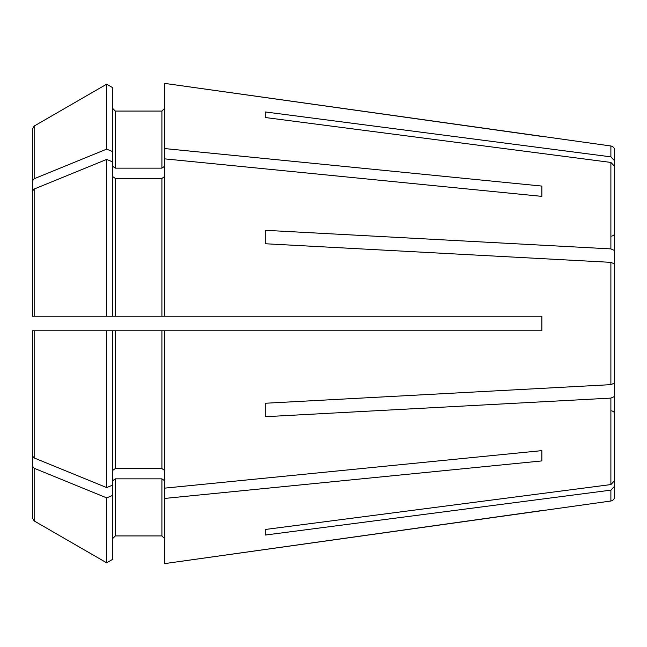 <?xml version="1.0" encoding="UTF-8"?>
<svg xmlns="http://www.w3.org/2000/svg" width="647" height="647" viewBox="0 0 647 647"><rect width="100%" height="100%" fill="white"/><g stroke="black" fill="none" stroke-linecap="round" stroke-linejoin="round"><path stroke-width="0.97" d="M265.27 243.749L265.27 230.3L265.27 243.749L610.889 262.35L610.889 384.65L614.65 382.992L614.65 351.2M614.65 282.351L614.65 243.175L614.65 282.351L614.65 250.559L610.889 248.901L265.27 230.3M614.65 295.8L614.65 264.008L610.889 262.35M265.27 117.519L265.27 111.947L265.27 117.519L610.889 162.429L610.889 248.901M614.65 237.603L614.65 160.852L610.889 156.857L265.27 111.947M614.65 243.175L614.65 166.425L610.889 162.429M610.889 156.857L610.889 145.996L164.823 83.414L164.823 316.221L34.17 316.221L34.17 189.037L32.35 191.269L32.35 316.221L34.17 316.221M112.416 166.093L115.328 168.155L115.328 111.082L112.416 108.17L115.328 111.082L161.912 111.082L164.823 108.17L161.912 111.082L161.912 168.155L164.823 166.093M106.65 84.191L106.65 149.133A882218.953 623823.004 180 0 0 34.17 178.742L34.17 126.06A882218.864 882218.864 0 0 1 106.65 84.191L112.416 87.523L106.65 84.191A882218.864 882218.864 150 0 0 34.17 126.06L32.35 129.214L32.35 233.535M541.862 136.436L164.823 83.414M164.823 316.221L541.862 316.221L541.862 330.779L164.823 330.779L164.823 563.586L610.889 501.004C613.194 500.519 614.448 499.08 614.65 496.686L614.65 409.397M164.823 538.83L161.912 535.918L115.328 535.918L112.416 538.83L115.328 535.918L161.912 535.918L164.823 538.83M32.35 413.465L32.35 517.786L34.17 520.94A890296.351 890296.351 30 0 0 106.65 562.809L112.416 559.477L112.416 495.505L106.65 497.866L106.65 562.809L112.416 559.477M265.27 529.481L265.27 535.053L265.27 529.481L610.889 484.571L614.65 480.575L614.65 403.825M541.862 450.627L541.862 460.923L541.862 450.627L164.823 488.121M164.823 470.612L161.912 468.549L115.328 468.549L112.416 470.612M32.35 455.731L32.35 330.779L32.35 455.731L34.17 457.963A882218.953 623823.004 -0 0 0 106.65 487.571L112.416 485.218L112.416 495.505M32.35 330.779L106.65 330.779L106.65 487.571M35.261 316.221L112.416 316.221L112.416 161.782L106.65 159.429L106.65 316.221M106.65 330.779L112.416 330.779L112.416 485.218M115.328 468.549L115.328 330.779L35.261 330.779M32.35 517.786L32.35 466.026L34.17 468.258A882218.953 623823.004 0 0 0 106.65 497.866M115.328 535.918L115.328 478.845L112.416 480.907M112.416 87.523L112.416 151.495L106.65 149.133M34.17 468.258L34.17 520.94A890296.351 890296.351 30 0 0 106.65 562.809M106.65 159.429A882219.042 623823.069 180 0 0 34.17 189.037M112.416 176.388L115.328 178.451L161.912 178.451L164.823 176.388M614.65 264.008L614.65 382.992M265.27 416.7L265.27 403.251L265.27 416.7L610.889 398.099L614.65 396.441L614.65 364.649M265.27 403.251L610.889 384.65M541.862 186.077L541.862 196.373L541.862 186.077L164.823 148.584M115.328 168.155L161.912 168.155M112.416 151.495L112.416 161.782M34.17 178.742L32.35 180.974L32.35 254.74M541.862 196.373L164.823 158.879M614.65 166.425L614.65 250.559M265.27 535.053L610.889 490.143L614.65 486.148M610.889 145.996C613.194 146.481 614.448 147.92 614.65 150.314L614.65 160.852M614.65 396.441L614.65 480.575M32.35 316.221L32.35 191.269M32.35 180.974L32.35 129.214M32.35 392.26L32.35 466.026M164.823 480.907L161.912 478.845L161.912 535.918M115.328 478.845L161.912 478.845M164.823 330.779L161.912 330.779L161.912 468.549M115.328 330.779L161.912 330.779M164.823 498.416L541.862 460.923M541.862 510.564L164.823 563.586M34.17 457.963L34.17 330.779M115.328 316.221L115.328 178.451M161.912 178.451L161.912 316.221M610.889 490.143L610.889 501.004M610.889 398.099L610.889 484.571M611.738 410.845L613.785 411.678L614.65 413.757M611.738 236.155L613.785 235.322L614.65 233.243"/></g></svg>
